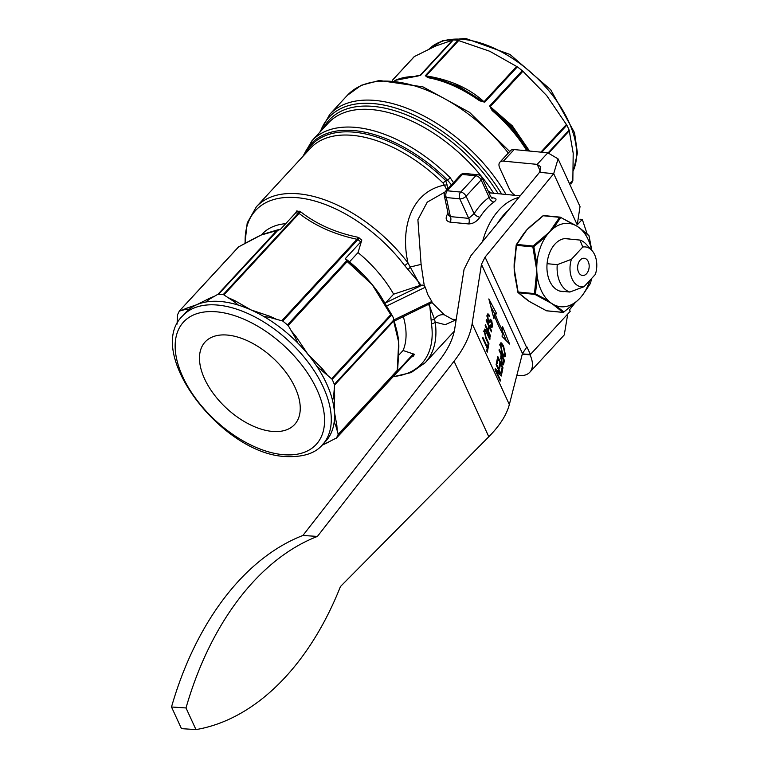 <?xml version="1.0" encoding="UTF-8"?>
<svg xmlns="http://www.w3.org/2000/svg" width="768" height="768" viewBox="0 0 768 768"><rect width="100%" height="100%" fill="white"/><g stroke="black" fill="none" stroke-linecap="round" stroke-linejoin="round"><path stroke-width="1.15" d="M525.734 298.589A0.97 0.739 -54.7 0 0 525.984 299.03L518.083 292.589A0.97 0.835 -46.6 0 1 517.853 292.118L514.704 274.618A41.846 27.821 95.5 0 1 514.541 273.36L514.704 274.618M591.571 250.109A41.846 27.821 95.5 0 0 588.211 239.645A41.846 27.821 95.5 0 0 581.107 229.382A41.846 27.821 95.5 0 0 578.947 227.549A41.846 27.821 95.5 0 0 577.459 226.502A41.846 27.821 95.5 0 0 576.298 225.811A41.846 27.821 95.5 0 0 573.514 224.525A41.846 27.821 95.5 0 0 553.267 228.49A41.846 27.821 95.5 0 0 549.514 231.974L559.622 217.334A0.97 0.701 28.9 0 1 560.582 217.68L553.267 228.49A0.97 0.595 38.9 0 0 552.422 228.086M588.979 235.853L581.107 229.382A0.97 0.739 125.3 0 0 580.848 228.95L588.758 235.392A0.97 0.835 133.4 0 1 588.979 235.853L591.782 250.339M569.789 239.088A26.63 17.702 95.5 0 0 567.283 238.57A26.63 17.702 95.5 0 0 549.734 252.586A26.63 17.702 95.5 0 0 549.792 281.261A26.63 17.702 95.5 0 0 562.186 291.581A26.63 17.702 95.5 0 0 564.739 291.552M560.266 217.21L573.082 224.045A0.97 0.624 -59.6 0 1 573.274 224.102L560.266 217.21A0.97 0.643 -84.5 0 0 560.064 217.133L543.696 215.558A0.97 0.643 -84.5 0 1 543.898 215.635L559.853 217.171M573.418 224.237L575.088 225.187M542.966 215.981L526.877 229.795L516.768 244.445L533.136 246.019L549.514 231.974A41.846 27.821 95.5 0 0 546.106 236.237A41.846 27.821 95.5 0 0 536.89 264.182A41.846 27.821 95.5 0 0 536.784 270.547L532.848 246.912L533.827 246.662L536.89 264.182L535.949 264.259M514.541 273.36A41.846 27.821 95.5 0 1 514.157 268.368A41.846 27.821 -84.5 0 1 514.195 263.165L516.47 245.338L514.157 268.368L518.102 292.013L534.47 293.587L536.784 270.547A41.846 27.821 95.5 0 0 537.331 276.797A41.846 27.821 95.5 0 0 548.362 300.768A41.846 27.821 95.5 0 0 552.01 303.648L534.826 294.355L535.469 293.818L548.362 300.768A0.97 0.624 -59.6 0 1 547.632 301.19M517.853 292.118L517.814 292.118A0.97 0.97 0 0 0 518.083 292.589A0.97 0.835 -46.6 0 0 518.458 292.781L529.382 301.469L546.432 310.742A0.97 0.97 0 0 0 546.768 310.838A0.97 0.643 95.5 0 0 546.979 310.81M555.149 305.99A0.97 0.739 -54.7 0 0 555.955 305.635L563.875 311.99A0.97 0.835 -46.6 0 1 562.944 312.346A0.97 0.643 95.5 0 0 563.146 312.413L546.768 310.838A0.97 0.643 95.5 0 1 546.566 310.771L562.944 312.346L552.01 303.648A41.846 27.821 95.5 0 0 555.955 305.635A41.846 27.821 95.5 0 0 576.202 301.67A41.846 27.821 95.5 0 0 577.834 300.288A41.846 27.821 95.5 0 0 579.955 298.176A41.846 27.821 95.5 0 0 582.298 295.382A41.846 27.821 95.5 0 0 583.363 293.914A41.846 27.821 95.5 0 0 589.872 280.368M526.579 299.366A41.846 27.821 95.5 0 0 527.885 300.432A41.846 27.821 95.5 0 0 529.382 301.469A41.846 27.821 95.5 0 0 530.544 302.17A41.846 27.821 95.5 0 0 531.754 302.784M514.195 263.165A41.846 27.821 -84.5 0 1 514.262 262.08M523.709 233.741A41.846 27.821 -84.5 0 1 524.544 232.598A41.846 27.821 -84.5 0 1 526.877 229.795A41.846 27.821 95.5 0 1 529.008 227.693L530.726 226.099A0.97 0.48 46.2 0 1 531.043 226.032M576.298 225.811L573.274 224.102A0.97 0.624 -59.6 0 1 573.514 224.525L560.4 217.229A0.97 0.97 0 0 0 560.064 217.133A0.97 0.643 -84.5 0 0 559.622 217.334L543.254 215.76A0.97 0.643 -84.5 0 1 543.696 215.558A0.97 0.97 0 0 0 543.024 215.75L530.726 226.099A0.97 0.48 46.2 0 0 530.64 226.31A41.846 27.821 95.5 0 0 529.008 227.693M563.875 311.99L576.202 301.67A0.97 0.48 -133.8 0 1 576.115 301.882L563.875 311.99M536.381 276.72L537.331 276.797L535.469 293.818L534.47 293.587A0.97 0.643 -84.5 0 0 534.826 294.355L518.458 292.781A0.97 0.643 -84.5 0 1 518.102 292.013L515.002 274.666M545.347 235.747A0.97 0.48 -133.8 0 1 546.106 236.237L533.827 246.662L533.136 246.019A0.97 0.643 -84.5 0 0 532.848 246.912L516.47 245.338A0.97 0.643 -84.5 0 1 516.768 244.445A0.97 0.701 28.9 0 0 516.269 244.742A0.97 0.97 0 0 0 516.173 245.03L514.56 262.195M582.298 295.382L583.277 294.125A0.97 0.595 38.9 0 0 583.363 293.914L590.63 283.018L591.36 278.755M590.659 282.864L590.63 283.018A0.97 0.701 28.9 0 1 590.563 283.238L583.277 294.125A0.97 0.595 38.9 0 1 583.133 294.24M527.885 300.432L525.984 299.03A0.97 0.739 -54.7 0 0 526.253 299.126M575.894 301.958A0.97 0.48 -133.8 0 0 576.115 301.882L577.834 300.288M563.597 312.221L563.818 312.221A0.97 0.97 0 0 1 563.146 312.413A0.97 0.643 95.5 0 0 563.568 312.24M580.589 228.845A0.97 0.739 125.3 0 1 580.848 228.95L578.947 227.549M588.384 235.2A0.97 0.835 133.4 0 1 588.758 235.392A0.97 0.97 0 0 1 589.027 235.862L591.811 250.368M516.211 244.963A0.97 0.701 28.9 0 1 516.269 244.742L523.565 233.846A0.97 0.595 -141.1 0 0 523.478 234.058M523.968 233.693A0.97 0.595 -141.1 0 0 523.565 233.846L524.544 232.598M569.846 292.042A26.63 17.702 -84.5 0 1 559.968 282.24A26.63 17.702 -84.5 0 1 557.251 264.662L571.43 259.315A20.045 13.325 95.5 0 0 572.15 279.053A20.045 13.325 95.5 0 0 584.026 286.704L569.846 292.042L559.68 291.062M578.534 272.131A8.659 5.75 95.5 0 0 580.262 274.483A8.659 5.75 95.5 0 0 587.491 272.458A8.659 5.75 95.5 0 0 588.25 261.61A8.659 5.75 95.5 0 0 581.77 258.806A8.659 5.75 95.5 0 0 578.534 272.131M227.712 335.098A60.874 34.214 -137.3 0 0 205.642 341.424A60.874 34.214 -137.3 0 0 213.446 393.686A60.874 34.214 -137.3 0 0 272.006 431.386A60.874 34.214 -137.3 0 0 295.066 423.994A60.874 34.214 -137.3 0 0 285.533 371.798A60.874 34.214 -137.3 0 0 227.712 335.098M316.685 366.086A95.088 53.443 42.7 0 1 326.534 383.568A95.088 53.443 42.7 0 1 332.592 400.685A95.088 53.443 42.7 0 1 334.387 411.83A95.088 53.443 42.7 0 1 334.166 422.074A95.088 53.443 42.7 0 1 325.699 441.274L322.435 444.806A95.088 53.443 42.7 0 0 308.88 363.216A95.088 53.443 42.7 0 0 217.978 305.098A95.088 53.443 42.7 0 0 182.707 315.802L185.971 312.269A95.088 53.443 42.7 0 1 189.254 309.206A95.088 53.443 42.7 0 1 196.819 304.685L209.837 298.176A2.419 1.939 66.6 0 0 209.357 299.203L218.035 294.202L223.306 294.509L234.01 301.574A2.419 1.027 -65.9 0 1 234.691 300.566L250.934 309.888A95.088 53.443 42.7 0 1 263.558 316.358A95.088 53.443 42.7 0 1 297.811 343.037A95.088 53.443 42.7 0 1 307.92 354.269A95.088 53.443 42.7 0 1 316.685 366.086L332.208 379.334L334.608 384.998L333.658 396.019A2.419 1.709 -4.2 0 0 334.646 395.386L334.387 411.83L336.845 425.347A2.419 1.709 175.8 0 1 335.856 425.981L338.227 434.285L336.509 437.962L326.947 442.848A2.419 1.939 66.6 0 0 327.331 442.733L327.331 442.733A2.419 1.939 66.6 0 0 327.552 442.618M571.066 183.974L571.162 183.85A101.501 57.053 -137.3 0 0 572.842 180.672L569.683 184.09M548.131 152.851L569.136 130.118A101.501 57.053 -137.3 0 0 566.861 125.165L541.862 152.237M528.403 150.941L512.736 127.843L492.806 109.814L492.086 110.525L489.619 106.013L522.25 70.675A101.501 57.053 -137.3 0 0 517.354 66.864L484.723 102.202L479.539 100.762A101.501 57.053 -137.3 0 0 427.786 77.654L425.347 75.696L457.978 40.358A101.501 57.053 -137.3 0 0 455.635 40.099A101.501 57.053 -137.3 0 0 453.322 39.917L420.701 75.245L415.872 76.512A101.501 57.053 -137.3 0 0 395.002 80.448M457.978 40.358L489.734 51.254L517.354 66.864M177.072 324.106L177.494 314.861L179.309 311.088L186.029 309.283A2.419 1.939 -113.4 0 1 186.509 308.256L196.819 304.685A95.088 53.443 42.7 0 1 205.91 302.016A95.088 53.443 42.7 0 1 221.242 301.565A95.088 53.443 42.7 0 1 238.435 305.146A95.088 53.443 42.7 0 1 250.934 309.888L269.885 316.272A2.419 1.027 114.1 0 0 269.194 317.28L282.73 321.034L288.192 325.517L295.162 337.507A2.419 0.48 -39.3 0 0 296.054 336.662L307.92 354.269L322.493 368.947A2.419 0.48 140.7 0 1 321.59 369.792M448.243 214.128A4.829 2.035 34.8 0 1 447.466 214.09C445.094 218.582 446.006 221.28 450.221 222.163A4.829 3.216 95.5 0 0 450.374 216.595L468.749 218.362L474.096 213.686A69.504 46.214 -84.5 0 1 489.158 197.366L490.637 196.493L492.269 198.173L491.491 198.048M447.466 214.09L448.061 213.254M493.958 202.032A64.675 42.998 95.5 0 0 479.933 217.219C476.803 221.597 473.021 223.834 468.595 223.93A4.829 3.216 -84.5 0 0 468.749 218.362L459.763 198.835A4.829 2.381 -24.7 0 0 466.07 196.243L481.133 179.923L489.158 197.366A4.829 3.12 54.5 0 0 493.958 202.032C497.059 199.651 496.646 198.25 492.71 197.818A4.829 3.216 -84.5 0 1 491.981 198.038M444.883 192.106L427.258 202.138L417.898 219.725L421.104 264.384L424.253 285.638L425.29 287.232L386.918 305.866M394.09 319.795L431.827 301.469L427.843 294.701L425.29 287.232M379.699 296.352L380.362 295.555L392.832 316.618L390.73 314.698L372.202 284.64L347.232 261.562L345.35 258.614L348.202 260.794A95.088 53.443 -137.3 0 1 362.909 274.234A95.088 53.443 -137.3 0 1 372.202 284.64A95.088 53.443 -137.3 0 1 380.198 295.306L380.362 295.555A95.088 53.443 -137.3 0 0 380.198 295.306M299.184 211.152A2.419 1.574 -85.6 0 1 298.483 213.082L295.709 212.842L296.736 210.941L300.547 211.709C316.214 224.026 335.242 232.522 357.629 237.187A2.419 0.662 -77.6 0 1 357.005 239.28C334.368 234.422 315.072 225.811 299.107 213.437L224.006 294.778M295.709 212.842L280.272 229.565L261.11 235.056L238.694 246.835L179.309 311.088M412.666 354.672L414.384 354.288L413.53 355.93A2.419 2.006 27.3 0 0 411.686 356.534L412.666 354.672L397.219 371.395L398.678 342.202L393.648 321.043L334.608 384.998M264.931 233.645A95.088 53.443 -137.3 0 0 264.758 233.702L278.486 229.632L218.707 294.067M357.629 237.187L361.814 239.99L360.787 241.891L345.35 258.614L362.909 274.234A2.419 0.624 -44.3 0 1 362.496 275.338M360.787 241.891L357.907 239.616L282.73 321.034M334.454 384.221L393.859 319.891L393.274 317.587L397.238 332.362A2.419 1.843 -9.7 0 1 396.854 333.658M380.362 295.555L393.274 317.587M397.219 371.395L338.17 434.813M334.166 422.074L335.856 425.981M326.947 442.848L322.416 444.326M411.686 356.534L336.067 438.374M205.91 302.016L209.357 299.203M234.01 301.574L238.435 305.146M295.162 337.507L297.811 343.037M263.558 316.358L269.194 317.28M223.306 294.509L298.483 213.082L299.107 213.437A2.419 1.334 -52.5 0 0 300.547 211.709M281.904 320.621L357.005 239.28L357.907 239.616L359.28 237.984M186.029 309.283L189.254 309.206M252.413 239.53A2.419 1.786 -116.3 0 1 252.845 239.203L238.694 246.835M333.658 396.019L332.592 400.685M393.859 319.891L393.648 321.043M431.827 301.469L432.067 302.63L444.307 314.822L452.314 319.238L456.182 319.603M522.25 70.675L522.912 71.242L490.243 106.627L512.342 125.875L529.546 151.056M522.912 71.242L546.72 95.635L566.861 125.165M569.136 130.118L573.197 153.197L572.842 180.672M415.853 76.013L420.134 75.331L417.13 76.032A2.419 1.699 90.7 0 0 416.918 76.013L416.918 76.013A2.419 1.699 90.7 0 0 415.872 76.512M414.058 56.784L392.39 80.246L414.384 56.544L435.619 46.042L453.322 39.917M458.726 40.512L426.048 75.898C449.866 79.603 469.19 88.224 484.013 101.779L480.355 100.109L458.861 86.294L431.395 77.626A100.8 56.659 42.7 0 1 480.355 100.109L479.539 100.762M264.758 233.702A95.088 53.443 -137.3 0 0 261.11 235.056A95.088 53.443 -137.3 0 0 258.816 236.141A95.088 53.443 -137.3 0 0 258.672 236.218M361.814 239.99L358.042 252.595L349.498 261.85M424.253 285.638L422.237 285.053L385.661 302.813L393.629 294.182A92.15 51.792 -137.3 0 0 358.042 252.595M393.629 294.182L419.798 285.523L418.186 281.568L404.678 265.594A112.992 63.514 -137.3 0 0 301.325 198.154A112.992 63.514 -137.3 0 0 245.174 243.158M285.715 223.67A92.15 51.792 -137.3 0 0 262.09 234.154L261.37 234.941M398.794 348.278A95.088 53.443 -137.3 0 0 398.803 348.096A95.088 53.443 -137.3 0 0 398.678 342.202A95.088 53.443 -137.3 0 0 397.603 334.301A95.088 53.443 -137.3 0 0 397.258 332.669M422.237 285.053L419.798 285.523M404.678 265.594A4.829 1.2 142.8 0 0 407.962 262.886C400.042 227.568 411.456 191.674 444.326 185.136L443.126 183.11A114.902 64.589 -137.3 0 0 310.378 148.31L256.387 206.784A114.902 64.589 42.7 0 1 407.962 262.886L418.186 281.568L421.018 285.216M408.01 269.453A4.829 1.133 135 0 0 410.477 266.947L421.104 264.384M305.395 153.706A116.323 65.386 42.7 0 1 445.642 180.499L447.658 180.298A117.446 66.019 -137.3 0 0 303.658 155.587M393.254 376.541A112.992 63.514 -137.3 0 0 431.472 323.846L429.926 307.094L428.554 304.426M414.384 354.288L403.066 350.506A92.15 51.792 -137.3 0 0 403.334 316.666M336.384 438.134L411.562 356.717A2.419 1.546 60.4 0 1 412.627 356.765L413.53 355.93M403.066 350.506L398.65 355.296M493.68 193.267A118.867 66.816 -137.3 0 0 328.339 123.014L311.933 140.794A118.867 66.816 42.7 0 1 450.182 177.696L453.494 182.64M488.045 190.838L491.501 193.056M456.154 319.766L445.171 324.691L435.206 322.128A114.902 64.589 42.7 0 1 425.232 362.688L411.158 372.566L392.995 376.819M478.003 174.768A4.829 3.216 95.5 0 0 475.786 175.757A4.829 2.717 -137.3 0 1 481.133 179.923A4.829 2.381 -24.7 0 0 481.93 177.552A4.829 4.829 0 0 0 478.003 174.768L464.554 173.472A4.829 3.216 -84.5 0 0 462.336 174.461A4.829 2.717 -137.3 0 0 460.541 174.998L445.469 191.328A4.829 2.717 -137.3 0 1 447.264 190.781L460.714 192.077L475.786 175.757L462.336 174.461L447.264 190.781L444.326 185.136A4.829 1.488 -11.6 0 0 447.034 184.781L447.619 188.995M451.939 184.32A4.829 1.421 171.6 0 0 451.114 184.435L447.658 180.298L450.182 177.696M443.126 183.11L445.642 180.499L447.034 184.781M444.307 314.822A9.667 8.246 -46.8 0 0 434.458 319.075L435.206 322.128A4.829 3.293 -8 0 1 431.472 323.846M429.322 303.264L429.926 307.094L434.458 319.075A4.829 3.187 -178.1 0 1 431.242 319.958M432.067 302.63L394.474 320.966M413.962 56.918L392.486 80.256M479.933 217.219A4.829 2.208 32.7 0 1 474.096 213.686L466.07 196.243A4.829 2.717 -137.3 0 0 460.714 192.077A4.829 3.216 -84.5 0 0 459.763 198.835L446.314 197.539L450.374 216.595L448.493 215.309L444.298 195.61A4.829 3.13 -12 0 0 446.314 197.539A4.829 3.216 95.5 0 1 447.264 190.781M398.803 348.096L398.707 352.282A2.419 1.565 -179.5 0 1 398.285 353.155M268.282 232.531A2.419 2.064 70.5 0 0 267.59 232.973M452.813 39.946L420.134 75.331A2.419 1.354 42.7 0 1 420.701 75.245M427.786 77.654A2.419 1.507 99.9 0 1 428.928 77.165L428.928 77.165A2.419 1.507 99.9 0 1 428.957 77.174L426.048 75.898A2.419 1.354 -137.3 0 0 425.347 75.696M428.822 77.146L431.395 77.626A100.8 56.659 42.7 0 0 428.957 77.174M516.691 66.384L484.013 101.779A2.419 1.354 42.7 0 1 484.723 102.202M527.99 150.902A100.8 56.659 42.7 0 0 492.806 109.814L490.243 106.627A2.419 1.354 -137.3 0 0 489.619 106.013M252.845 239.203L258.816 236.141M584.026 286.704L595.354 274.426A20.045 13.325 95.5 0 0 591.859 250.416A20.045 13.325 95.5 0 0 582.758 247.046L571.43 259.315M582.758 247.046L579.965 240.067A26.63 17.702 -84.5 0 1 586.147 244.186L591.859 250.416M547.085 263.683L557.251 264.662M579.965 240.067L564.73 238.598M516.854 375.274L519.149 375.494A28.685 16.128 -137.3 0 0 529.786 372.269L564.269 334.925L567.744 314.026L570.192 311.366L569.501 309.859L574.982 302.957M587.117 233.894L582.288 219.379L577.238 224.851L553.709 173.693L485.078 257.117L481.459 264.317L472.147 323.683C470.189 335.674 464.17 348.192 454.061 361.219L317.405 536.429A280.886 181.123 93.8 0 0 186.01 707.952L195.965 729.6A280.886 181.123 93.8 0 0 340.454 586.541L488.803 436.752C499.776 425.606 506.621 414.874 509.338 404.554L522.461 353.462L526.944 346.915L530.41 354.461L522.336 353.923M553.699 173.664L558.077 158.87L547.834 152.813L537.158 164.371L540.797 166.819L539.549 172.301L553.709 173.693L539.549 172.301L470.918 255.725L464.064 269.347L454.752 328.704C453.11 338.794 448.051 349.306 439.555 360.269L302.899 535.469L317.405 536.429M302.899 535.469A280.886 181.123 93.8 0 0 171.504 706.992L181.459 728.64L195.965 729.6M171.504 706.992L186.01 707.952M489.254 327.283L491.386 331.91L491.597 330.883L486.403 319.603L486.202 320.63L488.64 325.949L487.824 329.981L485.376 324.672L485.165 325.699L490.358 336.979L490.57 335.952L488.438 331.315L489.254 327.283L488.323 327.523M483.965 331.776L484.742 331.574C484.963 330.086 485.645 330.643 486.806 333.226L489.802 339.734L490.003 338.707L485.52 329.491L484.762 329.059L484.109 330.307L485.77 338.304L488.765 344.822L488.976 343.795L485.981 337.286L484.742 331.574L485.155 330.826L483.37 331.296M488.534 345.946L487.93 344.611L487.402 347.174L482.832 337.219L482.621 338.246L487.2 348.202L486.672 350.774L487.286 352.109L488.534 345.946L487.603 346.195M496.387 371.242L501.283 376.013L501.504 374.957L496.31 363.677L496.109 364.656L500.189 373.517L495.283 368.746L495.072 369.792L500.256 381.082L500.458 380.093L496.387 371.242L495.802 371.386M501.206 372.038L501.821 373.373L502.963 367.747L497.779 356.458L496.598 362.266L497.213 363.6L498.182 358.819L499.949 362.659L499.066 366.97L499.68 368.294L500.554 363.994L502.147 367.44L501.206 372.038M502.714 364.704L503.549 364.483L504.442 360.49L499.248 349.2L499.037 350.227L501.149 354.816L500.746 356.803L501.734 363.149L503.549 364.483L503.194 364.915M500.189 343.978L502.109 353.501L504.835 356.842L505.555 355.651L503.558 345.946L501.514 342.931L500.688 342.893L500.189 343.978M495.542 315.13L496.454 313.258L488.842 298.925L493.891 318.538L494.794 316.666A49.651 14.63 75.3 0 0 502.291 332.966L502.118 336.432L509.606 344.064L502.618 326.65L502.435 330.115A45.648 13.459 -104.7 0 1 495.542 315.13L493.757 315.6L494.669 313.728L496.454 313.258M492.01 325.219L490.627 324.941L490.474 326.035L491.779 327.696L492.624 326.486L491.741 320.64L490.397 319.296L489.226 320.918L488.304 320.237L487.814 316.387L488.486 315.466L489.485 316.704L489.619 315.61L487.92 313.709L487.2 315.101L488.17 321.35L489.696 322.781L491.069 321.034L491.587 321.734L492.01 325.219L491.597 326.026L489.811 326.496M489.226 320.918L487.258 321.494M488.621 322.205L491.069 321.034M580.003 219.235L582.288 219.379M558.077 158.87L580.022 206.582L577.238 224.851M547.834 152.813L514.118 149.568L503.443 161.126A9.667 5.434 -137.3 0 0 499.862 162.211A9.667 5.434 -137.3 0 0 499.776 168.077L509.347 188.899A9.667 5.434 -137.3 0 0 515.088 195.331M540.288 171.168L537.158 164.371L503.443 161.126M499.862 162.211L510.528 150.653A9.667 5.434 42.7 0 1 514.118 149.568M522.288 354.115L530.035 354.864L567.744 314.026M529.786 372.269A28.685 16.128 -137.3 0 0 530.035 354.864M490.032 321.274L489.581 320.4M490.867 326.774L490.934 326.198M489.187 321.494L490.877 321.082M488.918 315.792L489.619 315.61M487.622 315.658L487.219 314.976M494.218 316.819A45.648 13.459 -104.7 0 1 493.757 315.6M500.938 330.509L502.435 330.115M506.256 340.656L502.07 330.211M493.498 317.011L494.794 316.666M494.669 313.728L490.752 306.365M500.755 344.563L500.218 343.843M503.741 356.246L503.875 355.344M502.33 352.464C503.683 355.277 504.557 355.91 504.96 354.374L503.328 346.982L501.264 344.429L500.774 345.254L502.33 352.464L501.725 352.618M502.685 355.651L504.96 354.374M503.51 360.73L504.442 360.49M502.07 363.821L502.176 363.312M501.926 362.054L502.973 363.024L503.616 360.182L501.763 356.141L501.926 362.054L501.341 362.208M501.053 363.61L502.973 363.024M500.832 356.39L501.763 356.141M499.622 364.234L500.554 363.994M497.242 359.069L498.182 358.819M502.032 367.987L502.963 367.747M499.872 380.246L500.458 380.093M499.037 373.814L500.189 373.517M500.477 375.226L501.504 374.957M486.797 347.338L487.402 347.174M484.416 331.018L484.08 330.451M489.398 338.87L490.003 338.707M488.371 343.958L488.976 343.795M487.824 331.478L488.438 331.315M489.955 336.115L490.57 335.952M487.219 330.144L487.824 329.981M490.992 331.046L491.597 330.883M573.494 170.198A95.088 53.443 -137.3 0 0 548.544 90.374A95.088 53.443 -137.3 0 0 463.306 39.389A95.088 53.443 -137.3 0 0 429.082 49.018L442.704 40.675L465.533 38.4L510.01 54.461L550.666 89.683L574.55 132.749L577.43 153.11L573.485 170.621M282.691 454.627A90.25 50.726 -137.3 0 0 316.963 389.693A90.25 50.726 -137.3 0 0 217.027 311.856A90.25 50.726 -137.3 0 0 182.755 376.781A90.25 50.726 -137.3 0 0 282.691 454.627M508.32 153.053A123.686 69.523 -137.3 0 0 347.28 95.395L361.315 85.277L379.315 80.486L422.938 86.861L469.507 112.339L509.722 151.536M501.638 194.035A122.275 68.726 -137.3 0 0 400.166 109.517A122.275 68.726 -137.3 0 0 320.448 131.568M319.728 132.346L329.75 114.384A123.686 69.523 42.7 0 1 506.026 194.458M482.592 241.536A64.675 42.998 -84.5 0 1 518.89 197.414M508.214 210.394A59.846 39.782 95.5 0 0 497.434 223.498M526.838 150.797A101.501 57.053 -137.3 0 0 492.086 110.525M323.242 128.544A120.278 67.603 42.7 0 1 402.586 113.366A120.278 67.603 42.7 0 1 498.173 193.699M491.53 197.702L492.71 197.818M468.595 223.93L450.221 222.163M347.232 261.562L288.192 325.517M291.571 331.181L296.054 336.662M322.493 368.947L326.966 374.419M331.69 378.643L390.73 314.698M228.73 297.907L234.691 300.566M269.885 316.272L275.846 318.941M182.554 309.965L186.509 308.256M209.837 298.176L213.792 296.467M218.035 294.202L277.085 230.246M334.272 390.307L334.646 395.386M336.845 425.347L337.219 430.426M338.227 434.285L397.267 370.339M287.568 324.806L346.963 260.467M391.613 315.005L332.208 379.334M540.874 152.141L566.458 124.426M569.539 183.782L572.976 180.067M569.357 130.723L548.813 152.966M485.078 257.117L526.56 347.29M454.061 361.219L488.803 436.752M472.147 323.683L509.338 404.554M481.459 264.317L522.461 353.462M487.776 320.371L488.304 320.237M487.075 316.589L487.814 316.387M489.955 321.11L491.741 320.64M490.963 326.928L492.624 326.486M502.906 346.118L503.558 345.946M503.77 356.112L505.555 355.651M500.064 345.437L500.774 345.254M502.099 363.878L503.846 363.418M500.573 358.358L501.35 358.157M486.394 332.352L487.008 332.189M485.386 337.44L485.981 337.286M591.389 278.726L590.669 282.95A0.97 0.97 0 0 1 590.563 283.238M530.544 302.16L546.432 310.742M182.707 315.802C144.144 352.368 221.29 453.475 284.947 456.499C302.678 457.421 315.178 453.523 322.435 444.806M347.28 95.395L329.75 114.384M520.205 195.821L488.947 192.816M328.656 442.157L321.994 445.267M179.424 310.925L238.675 246.749M454.291 331.219L425.232 362.688M244.973 243.274L247.21 222.97L256.387 206.784M311.933 140.794L302.755 156.566M490.637 196.483L481.93 177.552M464.554 173.472A4.829 4.829 0 0 0 460.541 174.998M445.469 191.328A4.829 4.829 0 0 0 444.298 195.61M398.707 352.282L397.584 370.55M394.762 80.429L418.224 75.965M397.603 334.301L397.238 332.362M486.557 315.936L488.342 315.466M501.264 344.429L499.478 344.899"/></g></svg>
